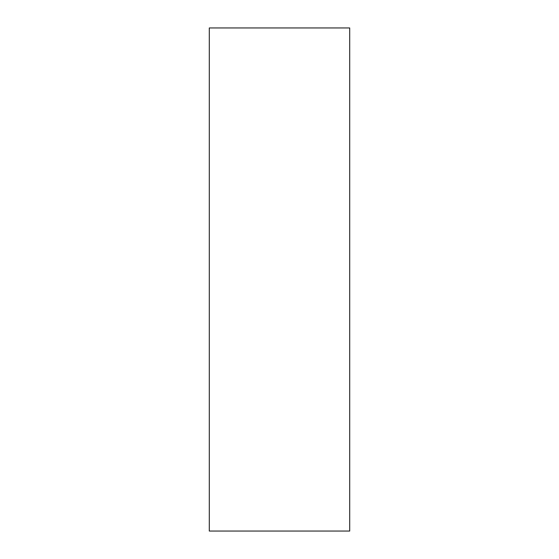 <?xml version="1.0" encoding="UTF-8"?>
<svg xmlns="http://www.w3.org/2000/svg" width="559" height="559" viewBox="0 0 559 559"><rect width="100%" height="100%" fill="white"/><g stroke="black" fill="none" stroke-linecap="round" stroke-linejoin="round"><path stroke-width="0.84" d="M349.703 531.05L209.297 531.05L209.297 27.95L349.703 27.95L349.703 531.05"/></g></svg>
